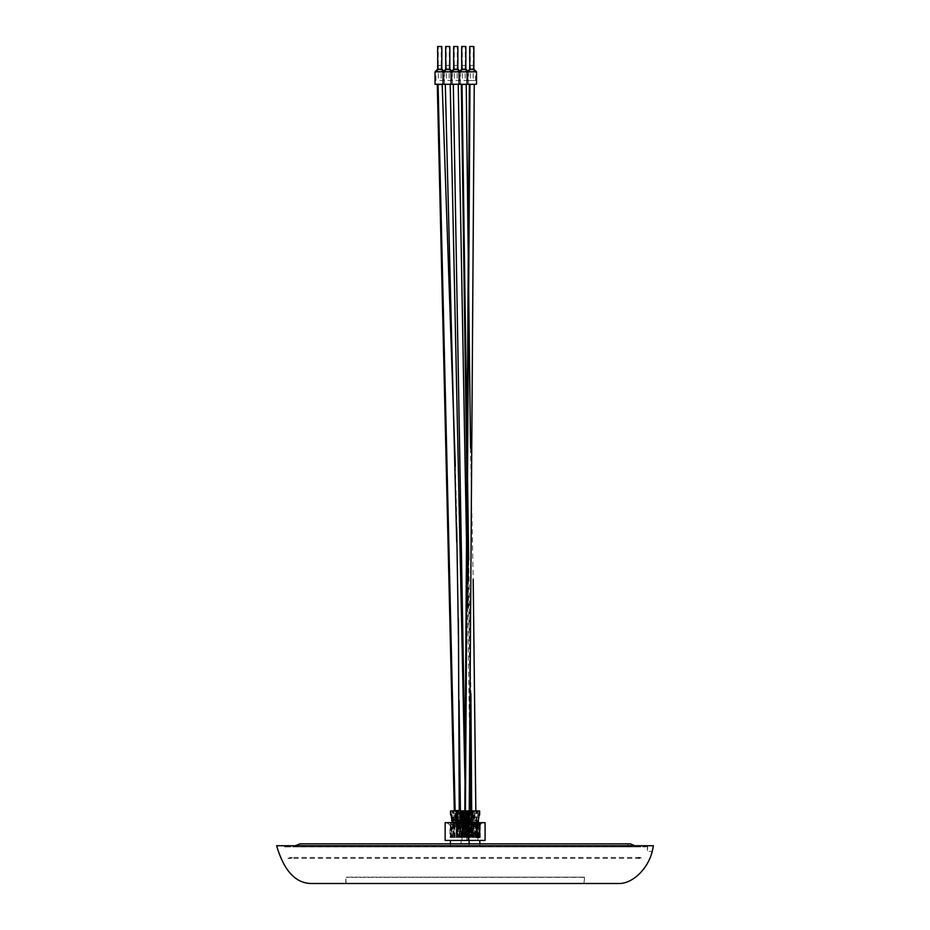 <?xml version="1.0" encoding="UTF-8"?>
<svg xmlns="http://www.w3.org/2000/svg" width="930" height="930" viewBox="0 0 930 930"><rect width="100%" height="100%" fill="white"/><g stroke="black" fill="none" stroke-linecap="round" stroke-linejoin="round"><path stroke-width="0.7" stroke-dasharray="4.65 3.49" d="M460.001 84.467L467.558 84.467M460.083 84.27L467.558 84.27L460.083 84.27M451.992 84.467L459.548 84.467M452.073 84.27L459.548 84.27L452.073 84.27M443.982 84.467L451.538 84.467M444.063 84.27L451.538 84.27L444.063 84.27M435.961 84.467L443.517 84.467M436.042 84.27L443.517 84.27L436.042 84.27M468.104 72.203L475.579 72.203L468.104 72.203M468.104 80.503L475.579 80.503L468.104 80.503M470.313 46.5L473.312 46.5L470.289 46.5L470.289 69.936L473.312 69.936L470.289 69.936L468.023 72.203L468.023 80.503M473.87 46.5L469.72 46.5M476.52 84.27L435.019 84.27M471.801 84.27L475.579 84.27L471.801 84.27M476.52 71.808L435.019 71.808M473.87 69.169L469.72 69.169M469.964 84.467L471.336 84.467M468.023 84.467L475.579 84.467M471.801 80.503L470.382 80.503L471.801 80.503M470.789 65.391L473.207 65.391L470.789 65.391M468.546 810.972L471.185 810.972L467.709 810.972L468.546 810.972L468.546 813.425L466.43 813.425L466.465 810.972L467.732 810.972L466.232 810.972L468.894 810.972L467.558 821.922M463.71 813.425L462.954 810.972L462.954 817.819L463.919 820.865L464.058 828.258L464.675 821.922L463.221 817.819L471.243 817.83L470.069 817.83L470.069 818.842L471.185 818.842L471.185 835.907L471.243 834.582L466.232 834.582L471.452 834.582L471.615 818.842L470.336 818.842L470.336 817.83L471.615 817.83L471.615 810.972L467.337 810.972L472.626 810.972L466.686 810.972L466.686 813.425L466.43 810.972L463.71 810.972L463.71 813.425L464.675 813.425L464.675 810.972L463.71 810.972M464.326 810.972L464.326 813.425L464.279 810.972M464.047 828.212L464.047 826.991L461.245 826.991L461.245 820.865L462.21 814.936L462.977 814.936L462.175 814.936L463.512 814.936L463.512 810.972L464.675 810.972M451.469 814.936L450.69 814.936L450.69 810.972L465 810.972L465 823.434L463.919 823.434M465.639 810.972L467.709 810.972L467.709 823.434L465.639 823.434L465.639 810.972L465 810.972M471.185 810.972L471.185 817.83L471.185 810.972M454.026 830.99L453.631 826.991L453.712 835.907L453.712 834.582L460.769 834.582L460.769 818.842L459.653 818.842L459.653 817.83L460.931 817.83L461.303 810.972L456.002 810.972L456.002 813.425L455.781 810.972L453.026 810.972L452.817 813.425L452.817 810.972L457.56 810.972L456.049 810.972L456.049 834.582L454.049 834.582L454.049 821.922L455.34 821.922L455.34 819.853L454.049 819.853L454.049 816.831L455.34 816.831L455.34 813.425L454.049 813.425L454.049 810.972L453.026 810.972M454.049 810.972L456.049 810.972M457.293 810.972L457.525 813.425L459.211 813.425L459.211 816.831L457.525 816.831L457.525 819.853L459.211 819.853L459.211 821.922L457.525 821.922L457.525 834.582L459.513 834.582L459.513 810.972L460.501 810.972L457.293 810.972L457.293 817.83L459.513 817.83M460.501 810.972L460.548 817.83M459.513 810.972L457.525 810.972M457.525 813.425L455.747 813.425L455.747 810.972L457.037 810.972L457.025 823.434L453.236 823.434L457.025 823.434M457.56 810.972L457.56 817.83L460.769 817.83L460.769 810.972L456.002 810.972M452.817 810.972L457.025 810.972L457.293 817.83M468.348 810.972L463.593 810.972L467.72 810.972L467.709 817.83M470.929 835.907L467.43 835.907L467.441 818.842L466.325 818.842L466.325 817.83L471.452 817.83L471.452 810.972L467.86 810.972L477.962 810.972L466.686 810.972M466.639 810.972L466.511 835.907L459.06 835.907L459.06 834.582L466.104 834.582L466.104 818.842L464.988 818.842L464.988 817.83L466.104 817.83L466.639 810.972L461.338 810.972L461.338 813.425L461.129 810.972L458.374 810.972L458.153 813.425L458.153 810.972L462.896 810.972L458.374 810.972M458.374 813.425L458.978 813.425L458.932 810.972L458.978 813.425L460.885 813.425L460.617 816.831L458.746 816.831L458.746 819.853L460.617 819.853L460.617 821.922L457.618 822.678M462.64 810.972L465.837 810.972L462.64 810.972L462.64 817.83L465.837 817.83L464.721 817.83L464.721 818.842L465.895 818.842L462.175 818.842M465.837 810.972L465.895 817.83L465.837 810.972M461.338 813.425L464.616 813.425L461.094 813.425L461.094 810.972L462.384 810.972L462.373 823.434L458.571 823.434L462.373 823.434M462.896 810.972L462.896 817.83L466.267 817.83L466.104 810.972L461.338 810.972M458.153 810.972L462.373 810.972L462.64 817.83M462.977 814.936L462.977 810.972L479.543 810.972L478.741 817.9M462.512 813.425L462.512 810.972L467.279 810.972L458.258 810.972L462.524 810.972L462.524 823.434L466.325 823.434L466.325 820.865L467.395 820.865L468.348 817.819L468.348 814.936L467.011 814.936L469.662 814.936L469.662 820.493L468.86 822.759L468.023 822.759L467.651 820.865M465.477 810.972L467.871 810.972L465.477 810.972L465.477 834.582L468.952 834.582L468.952 810.972L471.766 810.972L471.103 810.972L470.778 823.957L470.778 810.972M469.115 810.972L469.115 813.425L469.15 810.972M471.859 810.972L471.859 813.425L471.254 813.425L471.301 810.972L471.254 813.425L469.534 813.425L469.627 816.831L471.498 816.831L471.498 819.853L469.627 819.853L469.627 821.922L471.766 821.922L471.033 822.759L471.045 810.588L460.036 810.588L460.036 835.907L461.292 835.907M471.103 823.434L468.941 823.434L468.941 810.972L471.103 810.972M472.859 810.972L472.859 813.425M474.451 810.972L474.451 813.425L474.486 810.972M477.206 810.972L477.206 813.425L476.602 813.425L476.648 810.972L476.602 813.425L474.719 813.425L474.963 816.831L476.834 816.831L476.834 819.853L474.963 819.853L474.963 821.922L477.102 821.922L476.602 822.759L476.218 820.865L476.741 821.922M462.443 828.212L458.978 828.258L459.327 830.99L462.791 830.99L462.443 826.991L461.094 826.991L478.857 826.991L476.869 826.991L476.869 828.212L477.462 826.991L472.87 826.991L472.859 828.258L472.859 823.957L472.87 826.991L467.523 826.991L468.057 828.258L468.057 823.957L468.057 836.849L451.492 836.849L477.334 836.849M458.711 828.212L458.106 822.759L462.443 822.759L461.094 822.759L461.222 826.991L462.175 826.991L462.175 836.849M462.675 826.991L461.838 830.99L462.675 826.991L465.698 826.991L465.593 835.907L460.036 835.907M465.698 828.212L465.698 820.865C465.523 818.202 464.523 818.202 462.675 820.865L462.315 822.759L466.058 822.759L465.698 810.588M466.325 823.434L466.186 826.991L467.523 826.991L467.511 828.258L467.511 823.957L467.523 836.849M472.626 810.972L472.359 814.936L473.393 814.936L473.393 820.493L472.603 822.759L471.301 822.759L471.266 828.212L471.045 822.759L467.325 822.759L467.918 820.865M471.533 826.991L471.661 820.865L472.731 820.865L473.696 817.819L473.696 810.972M473.138 826.991L473.138 828.212M473.196 820.865L473.138 822.759L473.196 820.865C475.044 818.202 476.044 818.202 476.218 820.865L476.23 810.588L471.045 810.588M476.218 828.212L476.23 822.759L473.196 822.759L474.486 822.759L472.998 821.922M477.811 822.759L476.648 822.759L476.602 828.212M473.138 822.759L473.196 828.212M477.939 822.759L473.37 822.759M477.113 826.991L477.102 821.922M476.253 830.99L476.52 835.907L476.114 830.99M476.114 835.907L469.069 835.907L473.079 835.907L473.079 823.957L477.009 823.434L477.695 814.936L476.741 820.865M471.394 835.907L470.557 835.907L470.778 834.582L469.685 834.582L474.649 834.582L474.649 810.972M476.52 835.907L473.079 835.907M476.52 834.582L470.778 834.582M461.117 846.858L479.81 846.858L461.117 846.858L461.117 840.441L450.422 840.441L469.127 840.441L469.522 828.351L470.859 828.351L470.859 832.885L469.127 832.885L470.731 832.885L470.731 824.003L469.476 823.957L469.301 818.842L469.069 835.907M472.335 823.957L471.743 823.434L472.87 823.957L473.068 821.922L472.335 821.922L472.335 823.957L476.055 824.003L475.393 824.945L477.811 824.55M471.743 823.434L471.766 813.425M472.731 823.434L472.731 820.865M471.661 820.865L472.626 814.936L473.963 814.936L473.963 817.819L477.695 817.819M473.963 817.819L472.998 820.865M474.23 813.425L473.068 813.425L474.486 813.425L474.23 810.972M477.206 813.425L477.427 810.972M474.963 813.425L477.427 813.425M474.719 813.425L474.719 816.831L475.928 816.831L475.928 819.853L474.719 819.853L474.719 821.922L476.602 821.922L476.602 828.258M473.056 828.828L473.37 821.922M473.126 828.258L473.068 826.991M473.056 813.425L473.056 810.972L473.068 813.425M470.58 810.972L470.58 817.83L473.475 817.83L473.475 810.972M473.475 834.582L473.475 818.842L469.476 818.842L474.323 818.842L474.323 817.83L469.685 817.83L470.673 817.83L470.58 834.582M475.928 810.972L475.928 813.425M475.928 816.831L476.567 816.831L476.567 819.853L475.928 819.853M475.928 821.922L476.253 834.582M472.335 810.972L472.335 813.425M470.673 818.842L470.673 817.83M474.649 834.582L475.928 834.582M474.323 817.83L473.475 817.83M469.476 817.83L469.476 810.972L469.476 817.83M473.475 818.842L474.591 818.842L474.591 817.83M469.743 818.842L469.743 834.582L469.743 818.842M464.186 820.865L464.489 829.537L464.465 826.991L465.128 826.991M464.465 826.991L467.325 826.991L467.941 835.907L467.79 826.991L466.43 826.991L468.987 826.991L468.057 826.991L468.057 828.212M464.047 826.991L463.454 826.991L464.314 826.991L464.279 822.759L465.128 822.759M462.443 826.991L458.978 826.991L458.978 828.212M458.467 826.991L458.467 821.922M458.711 826.991L457.374 826.991L457.374 828.212L457.176 822.678M457.107 828.212L457.409 835.907L457.107 826.991L455.747 826.991L457.176 826.991M457.107 826.991L456.781 828.212M454.026 835.907L459.618 835.907L459.618 810.588L453.956 810.588L453.956 826.991L454.875 826.991M453.956 826.991L456.781 826.991M453.363 828.212L453.363 823.957L453.375 828.258L452.771 826.991L453.631 826.991L453.631 821.922L452.271 810.972M453.363 826.991L467.523 826.991L467.523 828.212M467.325 828.212L467.325 826.991M466.232 834.582L466.232 835.907L467.848 835.907L467.709 823.434M465.639 823.434L467.848 823.957M464.326 828.258L464.326 821.922L464.314 822.759L462.954 822.678M464.465 822.759L467.325 822.759M468.011 826.991L467.476 830.723L467.79 821.922L467.79 822.759L462.977 822.759M463.814 826.991L463.454 822.759L464.675 821.922M466.232 835.907L470.127 835.907L470.127 810.588M464.465 810.588L464.465 820.841L465.128 818.981L467.325 820.865M471.987 810.972L471.615 834.582L468.406 834.582M468.546 834.582L468.546 821.922L469.731 821.922L469.731 819.853L468.546 819.853L468.546 816.831L469.731 816.831L469.731 813.425L468.546 813.425M468.011 828.212L467.778 821.922L468.546 821.922M468.546 819.853L469.731 819.853M467.825 819.714L467.825 816.831L468.546 816.831M469.824 810.972L469.824 834.582M466.953 834.582L466.953 810.972M471.185 834.582L471.243 818.842L466.953 818.842M464.489 810.972L464.489 813.425M464.489 821.922L464.489 829.537M469.964 819.853L469.964 821.922L468.185 821.922M466.686 813.425L469.731 813.425M464.675 813.425L463.5 813.425M466.232 810.972L466.232 823.957M469.964 813.425L469.731 816.831M469.964 816.831L467.825 816.831M468.185 822.678L468.057 823.957L471.452 823.957L471.452 818.842L467.441 818.842M457.235 821.62L456.781 820.865L456.874 821.922M456.781 820.865L454.875 819.005L453.503 820.865M454.875 822.759L452.271 822.678M453.956 822.759L456.781 822.759M457.107 822.759L452.294 822.759M453.119 826.991L453.131 821.922L455.34 821.922M453.98 830.99L453.712 834.582M457.235 820.865L456.839 819.597M455.235 814.936L456.549 814.936L456.549 810.972M451.492 817.819L452.271 817.819L452.271 814.936L451.492 814.936L452.538 814.936M457.56 834.582L457.56 818.842L460.931 818.842L461.164 823.957L461.164 835.907L457.153 835.907L457.153 823.957M461.303 810.972L461.164 823.957M457.502 822.678L457.374 828.212M462.791 830.99L462.791 834.582L466.267 834.582L466.511 823.957L464.837 824.003L465.512 824.945L463.373 824.945L462.698 824.003L459.513 824.003L460.176 824.945L458.037 824.945L457.374 824.003L457.374 826.991M456.281 817.819L452.538 817.819M456.758 834.582L456.758 818.842L457.56 818.842M453.712 835.907L457.153 835.907M458.374 633.458L456.7 527.229M457.723 835.907L461.164 835.907M471.394 821.922L471.033 820.865C470.871 818.202 469.859 818.202 468.011 820.865M465.616 819.853L467.476 819.853L465.616 819.853L465.616 821.922L467.651 821.922M472.603 822.759L468.86 822.759M471.766 826.991L471.766 821.922M471.266 828.212L470.94 830.757L471.033 828.212M465.477 834.582L467.43 834.582L467.174 835.907L463.733 835.907L467.732 835.907L467.871 823.434L471.661 823.434M471.185 835.907L467.732 835.907M472.359 814.936L471.394 820.865M472.359 817.819L468.615 817.819M465.709 813.425L467.476 813.425L465.616 813.425L465.616 816.831L467.488 816.831L465.709 816.831M467.72 813.425L469.15 813.425L467.72 813.425L467.732 810.972L467.72 813.425M471.859 813.425L472.08 810.972M469.627 813.425L472.08 813.425M469.534 813.425L469.534 816.831L470.94 816.831L470.94 819.853L469.534 819.853L469.534 821.922L471.266 821.922L471.254 828.258M467.476 830.723L467.476 821.922L465.709 821.922L465.709 819.853M463.593 810.972L463.593 823.434L467.523 823.957L468.023 821.922M467.755 819.853L467.755 816.831M467.476 813.425L467.476 810.972L467.511 813.425M468.952 817.83L465.477 817.83M465.477 818.842L468.952 818.842M470.94 810.972L470.94 813.425M470.94 816.831L470.94 819.853M470.94 821.922L470.94 830.757M468.952 834.582L470.929 834.582M471.533 828.212L471.522 823.957L468.139 823.957L468.139 834.582L463.965 834.582L467.174 834.582M464.396 834.582L464.396 818.842L464.675 834.582M465.616 813.425L465.616 816.831M468.999 817.83L468.139 817.83L468.139 810.972M463.593 823.434L464.128 834.582L463.965 818.842L465.244 818.842L465.244 817.83L463.965 817.83L468.139 817.83M468.999 818.842L469.255 817.83M467.511 823.957L464.128 823.957L464.128 818.842L469.255 818.842M467.337 834.582L467.337 818.842M467.337 817.83L467.337 810.972M467.871 817.83L467.871 823.434M445.156 840.441L461.978 840.441L461.978 822.678L455.572 822.678L453.968 824.945L453.968 837.419L456.374 837.419L456.374 824.945L463.047 824.945L463.721 824.003L463.733 835.907M464.128 817.83L464.128 810.972L464.128 817.83M468.139 818.842L467.732 823.957M468.894 810.972L468.894 813.425M468.615 814.936L469.662 814.936M472.673 834.582L472.673 818.842M472.673 817.83L472.673 810.972M473.207 817.83L473.207 823.434M476.869 828.212L476.869 823.957L473.079 823.957M472.87 828.212L472.87 826.991M477.962 810.972L477.962 814.936L478.764 814.936M477.695 814.936L478.741 814.936M473.963 814.936L474.998 814.936L474.195 822.759M462.21 822.678L461.35 822.678M462.443 822.759L462.21 821.922M462.582 821.62L462.175 819.597M460.583 814.936L461.885 814.936L461.885 810.972M457.886 814.936L456.839 814.936L457.886 814.936L458.839 821.922M461.222 822.759L462.21 822.759M461.385 822.759L457.641 822.759M462.582 820.865L458.839 820.865M462.71 828.212L462.71 836.849M461.943 818.842L461.257 818.842L461.629 817.83L457.886 817.819M456.839 817.819L457.618 817.819L457.618 810.972M462.105 834.582L462.105 818.842L460.989 818.842L460.989 817.83L462.105 817.83L462.105 810.972M462.501 835.907L462.501 823.957M462.896 834.582L462.896 818.842L466.267 818.842L466.104 823.957L462.722 823.957L462.722 822.678M459.327 830.99L459.06 834.582M459.06 835.907L463.059 835.907L463.059 834.582M468.243 834.582L468.243 818.842M468.243 817.83L468.243 810.972M471.847 823.957L471.847 835.907M465.918 814.936L467.232 814.936L467.232 810.972M463.221 814.936L463.221 817.819M458.258 810.972L458.385 835.907L462.082 835.907L462.082 830.99M462.675 822.759L462.675 820.865M446.505 84.467L450.213 84.467L446.505 84.467M461.501 810.588L465.325 810.588L461.501 810.588M458.385 835.907L462.396 835.907L462.524 823.434M465.593 835.907L462.396 835.907M467.011 814.936L466.058 820.865M467.011 817.819L463.28 817.819L462.315 820.865M468.057 814.936L467.255 822.759L462.315 822.759M467.255 822.759L466.058 822.759M466.186 828.212L465.593 830.99M465.837 835.907L465.837 830.99M461.838 835.907L461.838 830.99M461.117 840.441L479.81 840.441L466.721 840.441L466.825 837.419L478.857 836.954L478.857 826.991M483.484 822.678L480.543 822.678L483.484 822.678L479.206 824.945L479.88 824.003L479.88 837.419L462.443 836.954M473.393 832.501L468.057 832.501L468.057 836.093L473.393 836.093L473.393 832.501L474.998 834.198L469.662 834.198L468.057 832.501M475.265 831.78L477.404 831.78L476.334 834.396L475.218 831.78L477.357 831.78L476.288 834.396L475.218 831.78M473.393 836.093L474.998 835.524L474.998 834.198M468.057 836.093L469.662 835.524L469.662 834.198M468.592 836.093L473.928 836.093M469.662 835.524L474.998 835.524M468.987 822.678L468.987 826.991L469.011 822.759M476.265 836.849L468.057 836.849M477.811 826.991L477.811 824.619M471.987 823.434L468.185 823.434M476.869 826.991L477.009 823.434M473.393 814.936L474.998 814.936M463.512 814.936L464.314 814.936L463.512 822.759M462.21 814.936L464.314 814.936M478.741 820.493L474.998 820.493M473.393 820.493L469.662 820.493M468.057 820.493L464.314 820.493M451.492 817.9L452.433 820.865L452.433 826.991M473.87 837.419L473.87 824.945L467.186 824.945L466.523 824.003L466.523 837.419L476.265 837.419L452.026 837.419L465.384 837.419L459.513 837.419L462.443 837.419L462.443 823.817L462.443 826.084L463.779 826.084L462.443 826.084L462.443 837.419L461.117 837.419L461.117 826.084L462.443 826.084L461.117 826.084L461.908 823.817M454.177 824.003L454.177 837.419L457.374 837.419L457.374 824.003L454.177 824.003L454.851 824.945L450.364 824.003L450.364 837.419L452.038 837.419L451.387 836.954L451.387 826.991M462.175 818.749L462.849 820.865L463.919 820.865M462.849 820.865L462.849 822.376M462.849 822.678L462.71 823.957M456.839 818.749L457.502 820.865L458.571 820.865L458.571 823.434M457.502 820.865L457.502 822.376M452.433 820.865L453.236 820.865L453.236 823.434M477.009 820.865L477.811 820.865M467.395 823.434L467.395 820.865M461.245 820.865L462.047 820.865L463.012 817.819L463.012 810.972M458.258 823.434L462.047 823.434L462.047 820.865M462.047 823.434L462.175 826.991M477.962 817.819L478.764 817.819M472.626 817.819L473.696 817.819M466.325 820.865L467.279 817.819L468.348 817.819M462.21 817.819L463.012 817.819M467.279 817.819L467.279 810.972M466.639 823.434L462.849 823.434M463.059 835.907L466.511 835.907M462.977 823.817L463.779 826.084L463.779 837.419L462.443 837.419L462.443 835.907L460.85 835.907L464.047 835.907L460.85 836.465L464.047 836.465L461.117 837.419M464.047 835.907L465.384 837.419L465.395 824.003L463.721 824.003L463.721 837.419L463.047 837.419L463.047 824.945M460.85 835.907L459.513 837.419L459.513 824.003M457.618 817.819L458.571 820.865M467.232 814.936L468.034 814.936M463.28 814.936L463.28 817.819M461.303 823.434L457.502 823.434M466.186 823.957L462.396 823.957M462.175 823.957L458.385 823.957M452.271 817.819L453.236 820.865M457.374 822.678L457.374 823.957L460.769 823.957L460.769 834.582L457.723 834.582M462.175 817.819L462.954 817.819M467.499 837.419L468.232 837.419L467.79 836.954M478.194 824.34L478.194 837.419L477.334 837.419L480.275 837.419L480.275 824.945L477.334 824.945M468.092 816.831L468.092 819.853M463.454 826.991L463.454 822.759M466.558 826.991L466.558 822.759M466.43 826.991L466.43 822.759M463.814 813.425L463.814 810.972M458.106 826.991L458.106 822.759M461.094 826.991L461.094 822.759M464.616 813.425L464.616 816.831L462.745 816.831L462.745 819.853L464.616 819.853L464.616 821.922L462.687 821.922M464.616 821.922L464.349 819.853L462.477 819.853L462.477 816.831L464.349 816.831L464.349 813.425M462.454 828.258L462.454 821.922L464.349 821.922M458.467 813.425L458.467 810.972M460.617 813.425L458.153 813.425M462.791 834.582L459.327 834.582M460.885 813.425L460.885 816.831L459.013 816.831L459.013 819.853L460.885 819.853L460.885 821.922L458.978 821.922L458.978 828.258M462.896 817.83L462.105 817.83M462.105 818.842L462.896 818.842M464.616 816.831L464.082 819.853L464.675 819.853L464.675 816.831L464.675 819.853M477.113 813.425L477.113 810.972M477.462 826.991L477.462 822.759M474.358 826.991L474.358 822.759M474.486 826.991L474.486 822.759M472.126 826.991L472.126 822.759M469.15 826.991L469.15 822.759M305.703 846.858L624.53 846.858L305.703 846.858L300.041 843.836L630.191 843.836L624.53 846.858M450.422 846.858L450.422 843.836M479.81 846.858L479.81 843.836M469.127 846.858L469.127 843.836M485.088 840.441L466.721 840.441M469.127 840.441L461.978 840.441M470.859 832.885L476.207 832.885L476.207 828.351L477.543 828.351L475.8 828.351L475.532 840.441M477.543 828.351L477.939 840.441M455.572 822.678L477.067 822.678L478.404 825.956L479.741 822.678L485.088 822.678M450.492 824.945L450.492 837.419L452.898 837.419L452.898 824.945L450.492 824.945L448.888 822.678L445.156 822.678M453.968 837.419L450.492 837.419M469.522 828.351L467.79 828.351L469.127 828.351L469.127 832.885M464.837 824.003L464.837 837.419L465.674 837.419L464.733 837.419L466.825 837.419L466.872 836L467.534 836L467.79 828.351M477.52 837.419L477.52 824.945M475.393 836L475.393 824.945M476.055 836L476.055 824.003M470.731 832.885L474.463 832.885L474.463 828.351L475.8 828.351M472.87 832.885L472.87 824.003L472.196 824.945L470.057 824.945L470.731 824.003L467.534 824.003L467.534 836M476.207 828.351L474.463 828.351M479.741 822.678L477.067 822.678M456.374 837.419L461.978 837.419L461.978 822.678L477.962 822.678M476.207 832.885L474.463 832.885M470.859 828.351L469.127 828.351M478.404 825.956L476.799 822.678M479.473 822.678L478.136 825.956M474.672 822.678L448.888 822.678M479.741 837.419L477.334 837.419M476.265 824.945L473.87 824.945L473.87 822.678M453.968 824.945L456.374 824.945L456.374 822.678M446.76 822.678L449.957 824.945L449.957 837.419L451.027 837.419L451.027 824.945L449.957 824.945L452.898 824.945L449.69 822.678M466.872 836L466.872 824.945L467.534 824.003M464.733 837.419L464.733 824.945L466.872 824.945M465.395 824.003L464.733 824.945M479.88 824.003L478.671 824.003M472.196 832.885L472.196 824.945M470.057 832.885L470.057 824.945M467.79 837.186L468.255 822.678M451.027 824.945L450.364 824.003M465.384 837.326L463.721 837.419M461.978 837.419L463.047 837.419M449.957 837.419L452.898 837.419M451.027 837.419L450.364 837.419M454.177 837.419L452.038 837.419L452.038 824.003M452.712 837.419L452.712 824.945M454.851 837.419L454.851 824.945M457.374 837.419L458.037 837.419L458.037 824.945M460.036 837.326L460.176 824.945M460.176 837.419L458.037 837.419M459.513 837.419L462.698 837.419L462.698 824.003M462.698 837.419L463.373 837.419L463.373 824.945M466.523 837.419L464.837 837.419L465.512 837.419L465.512 824.945M465.512 837.419L463.373 837.419M467.186 837.419L467.186 824.945M479.206 824.945L479.206 837.419L480.275 837.419M479.206 837.419L479.88 837.419M294.38 846.858L635.864 846.858L294.38 846.858L295.333 845.73M284.475 846.858L645.757 846.858L284.475 846.858L284.173 846.102L646.059 846.102L276.617 845.73L653.383 845.73L647.327 846.033L653.383 845.73L652.256 851.392M647.327 846.033L647.431 851.392L652.011 851.392L647.431 851.392L647.327 846.033M618.113 883.5L312.131 883.5M584.389 883.5L345.844 883.5L584.389 883.5L584.389 877.141L345.844 877.141L584.389 877.141L346.123 877.327L584.11 877.327L584.11 883.5L346.123 883.5L584.11 883.5M346.123 883.5L345.844 877.141L345.844 883.5M463.779 837.419L461.629 837.419M466.895 810.588L470.661 810.588L466.895 810.588M454.584 84.467L458.234 84.467L454.584 84.467M452.771 826.991L452.771 822.759M455.747 826.991L455.747 822.759M455.874 826.991L455.874 822.759M457.107 828.258L457.525 821.922M456.002 813.425L459.281 813.425L459.281 816.831L457.409 816.831L457.409 819.853L459.281 819.853L459.281 821.922L457.351 821.922M453.026 813.425L453.119 810.972M455.34 813.425L452.817 813.425M457.525 819.853L457.525 816.831M459.513 834.582L456.049 834.582M459.513 818.842L456.049 818.842M456.049 817.83L457.025 817.83M454.049 816.831L454.049 819.853M453.119 813.425L454.049 813.425M455.84 817.83L456.758 817.83L456.758 810.972M457.56 817.83L456.758 817.83M455.84 818.842L455.642 817.83M460.501 818.842L460.548 834.582M456.758 818.842L455.642 818.842M455.34 819.853L455.27 821.922M453.666 819.853L455.27 819.853M455.34 816.831L453.398 816.831L453.398 819.853M455.27 813.425L455.27 816.831M464.489 816.831L464.489 819.853M464.675 816.831L464.082 816.831M471.661 810.588L475.846 810.588L471.661 810.588M472.335 819.853L473.056 819.853L473.056 816.831L472.335 816.831L472.335 819.853L473.091 819.853L473.091 816.831L472.824 819.853M465.581 84.467L462.001 84.467M436.042 72.203L443.517 72.203L436.042 72.203M439.739 80.503L443.517 80.503L439.739 80.503M438.263 46.5L441.25 46.5L438.263 46.5M441.82 46.5L437.67 46.5M438.263 69.936L441.25 69.936L438.263 69.936M441.82 69.169L437.67 69.169M438.739 65.391L441.157 65.391L438.739 65.391M444.063 72.203L451.538 72.203L444.063 72.203M447.76 80.503L451.538 80.503L447.76 80.503M446.272 46.5L449.271 46.5L446.272 46.5M449.829 46.5L445.679 46.5M446.272 69.936L449.271 69.936L446.272 69.936M449.829 69.169L445.679 69.169M446.76 65.391L449.178 65.391L446.76 65.391M452.073 72.203L459.548 72.203L452.073 72.203M455.77 80.503L459.548 80.503L455.77 80.503M454.293 46.5L457.281 46.5L454.293 46.5M457.851 46.5L453.689 46.5M454.293 69.936L457.281 69.936L454.293 69.936M457.851 69.169L453.689 69.169M454.77 65.391L457.188 65.391L454.77 65.391M460.083 72.203L467.558 72.203L460.083 72.203M463.779 80.503L467.558 80.503L463.779 80.503M462.303 46.5L465.291 46.5L462.303 46.5M465.86 46.5L461.71 46.5M462.303 69.936L465.291 69.936L462.303 69.936M465.86 69.169L461.71 69.169M462.78 65.391L465.198 65.391L462.78 65.391M472.335 834.582L472.335 835.907M472.521 835.907L472.521 834.582M472.603 834.582L472.603 835.907M472.149 837.419L473.858 837.419M464.535 835.907L464.535 834.582M470.731 837.419L470.127 837.116M457.676 837.419L456.677 837.419M466.976 837.419L468.325 837.419M640.119 857.46L290.416 857.46L287.986 858.437L642.444 858.437L640.119 857.46C635.109 857.867 641.758 858.495 642.444 858.437M473.126 813.425L473.126 810.972M469.743 817.83L469.743 810.972L469.743 817.83M473.207 834.582L473.207 818.842M467.79 813.425L467.79 810.972L467.778 813.425M467.709 834.582L467.709 818.842M467.441 817.83L467.441 810.972M464.058 823.957L464.058 821.922M464.058 813.425L464.058 810.972M464.396 817.83L464.396 810.972L464.396 817.83M467.871 834.582L467.871 818.842M478.741 836.849L478.741 826.991L478.741 836.849M451.492 836.849L451.492 826.991L451.492 836.849M468.057 813.425L468.057 810.972M468.057 823.957L468.057 822.678M467.848 822.759L467.848 826.991L467.86 822.678M467.72 821.922L467.732 822.759M463.919 826.991L463.919 821.922M463.919 813.425L463.919 810.972M467.86 813.425L467.86 810.972L467.848 813.425M467.976 817.83L467.976 810.972M467.976 834.582L467.976 818.842M458.583 826.991L458.583 821.922M462.512 826.991L462.512 822.678M462.384 826.991L462.384 822.759M458.583 813.425L458.583 810.972M462.454 813.425L462.454 810.972M465.837 834.582L465.837 818.842L465.837 834.582M462.373 834.582L462.373 818.842M462.722 813.425L462.722 810.972M458.711 823.957L458.711 821.922M462.384 813.425L462.384 810.972M458.711 813.425L458.711 810.972M462.64 834.582L462.64 821.922M462.64 821.771L462.64 818.842M476.997 813.425L476.997 810.972M476.997 826.991L476.997 821.922M476.869 823.957L476.869 821.922M476.869 813.425L476.869 810.972M473.196 813.425L473.196 810.972M472.94 817.83L472.94 810.972M472.94 834.582L472.94 818.842M471.65 813.425L471.615 817.83M471.65 826.991L471.65 821.922M471.522 823.957L471.522 821.922M471.522 813.425L471.522 810.972M467.604 817.83L467.604 810.972M467.604 834.582L467.604 818.842M457.037 826.991L457.037 822.759M453.642 828.258L453.642 821.922M453.236 826.991L453.236 821.922M453.236 813.425L453.236 810.972M457.176 813.425L457.176 810.972M453.375 823.957L453.375 821.922M457.107 813.425L457.107 810.972M457.025 834.582L457.025 818.842M453.642 813.425L453.642 810.972M457.037 813.425L457.037 810.972M453.596 813.425L453.596 810.972M453.375 813.425L453.375 810.972M457.374 813.425L457.374 810.972M457.293 834.582L457.293 818.842M468.685 560.29L470.882 693.501M290.416 857.46C295.589 857.879 288.672 858.483 287.986 858.437M475.579 80.503L475.579 72.203L473.312 69.936L473.312 46.5M470.382 65.391L470.382 80.503M473.207 65.391L473.207 80.503M455.328 466.07L457.235 542.109M464.93 779.352L465.325 810.588M459.036 700.313L457.909 618.822M471.243 817.83L471.243 810.972M471.243 834.582L471.243 818.842M471.615 834.582L471.615 818.842M465.895 817.83L465.895 810.972M466.267 817.83L466.267 810.972M465.895 834.582L465.895 818.842M466.267 834.582L466.267 818.842M469.685 817.83L469.685 810.972M469.301 817.83L469.301 810.972M469.685 834.582L469.685 818.842M469.301 834.582L469.301 818.842M464.337 817.83L464.337 810.972M463.965 817.83L463.965 810.972M464.337 834.582L464.337 818.842M463.965 834.582L463.965 818.842M635.864 846.858L634.911 845.73M645.757 846.858L647.571 846.033L647.664 851.392M465.384 810.588L465.384 835.907M467.697 606.895L469.976 762.251M465.058 762.147L465.756 810.588M460.931 817.83L460.931 810.972M460.931 834.582L460.931 818.842M470.557 810.588L470.557 835.907M470.534 448.051L473.196 579.437M468.278 579.425L470.452 720.75M443.517 80.503L443.517 72.203L441.25 69.936L441.25 46.5M435.961 80.503L435.961 72.203L438.228 69.936L438.228 46.5M444.47 84.27L444.47 71.808L443.75 71.099M438.321 65.391L438.321 80.503M441.157 65.391L441.157 80.503M451.538 80.503L451.538 72.203L449.271 69.936L449.271 46.5M443.982 80.503L443.982 72.203L446.249 69.936L446.249 46.5M452.48 84.27L452.48 71.808L451.759 71.099M446.342 65.391L446.342 80.503M449.178 65.391L449.178 80.503M459.548 80.503L459.548 72.203L457.281 69.936L457.281 46.5M451.992 80.503L451.992 72.203L454.259 69.936L454.259 46.5M460.49 84.27L460.49 71.808L459.78 71.099M454.351 65.391L454.351 80.503M457.188 65.391L457.188 80.503M467.558 80.503L467.558 72.203L465.291 69.936L465.291 46.5M460.001 80.503L460.001 72.203L462.268 69.936L462.268 46.5M468.499 84.27L468.499 71.808L467.79 71.099M462.361 65.391L462.361 80.503M465.198 65.391L465.198 80.503"/><path stroke-width="1.4" d="M467.558 84.27L460.001 84.27M459.548 84.27L451.992 84.27M451.538 84.27L443.982 84.27M443.517 84.27L435.961 84.27M473.87 69.169L469.72 69.169L469.72 46.5L473.87 46.5L473.87 69.169L476.52 71.808L435.019 71.808L435.019 84.27L476.52 84.27L476.52 71.808M471.336 84.467L469.964 84.467M475.579 84.27L468.023 84.27M452.271 822.678L450.585 810.972L479.648 810.972L477.811 824.619M478.741 817.9L477.811 822.759M467.918 821.922L466.965 814.936M468.185 821.922L467.558 822.678M457.351 821.922L456.874 822.678M456.839 819.597L456.281 814.936M456.014 822.678L455.235 814.936L456.839 814.936L457.618 822.678M453.956 810.972L459.618 810.972M438.065 84.467L442.203 84.467L437.286 84.467L438.065 84.467L455.13 810.588L459.234 810.588L455.13 810.588M456.7 527.229L458.374 633.458M462.687 821.922L462.21 822.678M462.175 819.597L461.896 817.83M461.617 814.936L461.617 817.819M461.35 822.678L460.583 814.936L462.175 814.936L462.954 822.678M466.697 822.678L465.918 814.936L466.721 814.936L466.721 810.972M460.036 810.972L476.23 810.972M466.721 814.936L468.034 814.936L468.987 822.678M477.334 836.849L476.265 836.849M467.232 814.936L468.185 822.678M451.492 814.936L451.492 817.9M468.185 820.865L468.987 820.865M462.175 814.936L462.175 818.749M456.839 818.749L456.839 814.936M455.235 820.493L451.492 820.493M460.583 820.493L456.839 820.493M465.918 820.493L462.175 820.493M467.232 817.819L468.034 817.819M477.962 822.678L480.543 822.678L477.334 824.945L477.334 837.419L476.265 837.419L479.741 837.419L479.741 824.945L481.345 822.678L485.088 822.678L485.088 840.441L445.156 840.441L445.156 822.678L474.672 822.678L476.265 824.945L476.265 837.419M450.422 843.836L450.422 840.441M479.81 843.836L479.81 840.441M469.127 843.836L469.127 840.441M468.255 822.678L468.255 840.441M480.543 822.678L481.345 822.678M477.334 824.945L479.741 824.945M295.333 845.73L300.041 843.836L630.191 843.836L634.911 845.73M276.617 845.73L653.383 845.73L652.256 851.392C648.082 868.62 632.516 884.244 618.113 883.5L312.131 883.5C295.903 883.698 284.057 871.096 276.617 845.73M469.243 810.588L474.254 84.467M464.837 810.588L469.336 84.467M470.94 810.588L470.452 720.75M468.685 560.29L462.001 84.467L465.581 84.467M441.82 69.169L437.704 69.169L437.67 46.5L441.82 46.5L441.82 69.169L443.75 71.099M449.829 69.169L445.726 69.169L445.679 46.5L449.829 46.5L449.829 69.169L451.759 71.099M457.851 69.169L453.689 69.169L453.689 46.5L457.851 46.5L457.851 69.169L459.78 71.099M465.86 69.169L461.71 69.169L461.71 46.5L465.86 46.5L465.86 69.169L467.79 71.099M467.255 814.936L467.255 810.972M468.057 822.678L468.057 821.922M467.86 822.678L467.86 821.922M462.512 822.678L462.512 821.922M462.722 822.678L462.722 822.015M457.176 822.678L457.176 821.922M457.374 822.678L457.374 822.015M469.976 84.467L465.419 810.588M470.882 693.501L471.661 810.588M467.069 84.27L467.069 71.808L469.72 69.169M442.203 84.467L455.328 466.07M437.286 84.467L454.328 810.588M459.234 810.588L458.409 618.834M450.213 84.467L464.93 779.352M445.307 84.467L456.711 542.074M460.408 810.588L459.036 700.313M479.648 814.936L479.648 810.972M450.585 814.936L450.585 810.972M458.234 84.467L467.697 606.895M469.976 762.251L470.661 810.588M453.317 84.467L465.058 762.147M466.232 84.467L470.534 448.051M473.196 579.437L475.846 810.588M461.327 84.467L468.278 579.425M437.67 69.169L435.019 71.808M443.029 84.27L443.029 71.808L445.679 69.169M451.05 84.27L451.05 71.808L453.689 69.169M459.06 84.27L459.06 71.808L461.71 69.169"/></g></svg>
